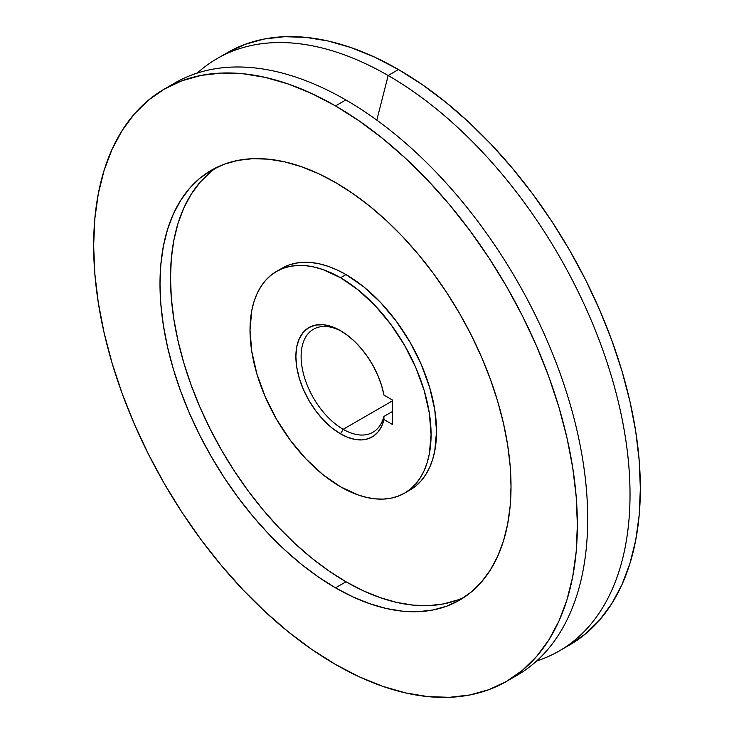 <?xml version="1.0" encoding="UTF-8"?>
<svg xmlns="http://www.w3.org/2000/svg" width="734" height="734" viewBox="0 0 734 734"><rect width="100%" height="100%" fill="white"/><g stroke="black" fill="none" stroke-linecap="round" stroke-linejoin="round"><path stroke-width="1.1" d="M341.879 331.474A59.472 34.333 -120 0 0 301.123 357.229A59.472 34.333 -120 0 0 343.173 429.317L340.548 433.858A63.179 36.48 60 0 1 295.875 356.476A63.179 36.48 60 0 1 340.548 330.685L347.953 335.667L355.146 341.943L361.945 349.338L368.147 357.642L373.588 366.615L378.111 376.037L381.597 385.616L383.955 395.112L392.552 400.076L392.552 424.518L383.955 419.554A63.179 36.48 60 0 1 340.548 433.858L343.173 429.317A59.472 34.333 -120 0 0 383.873 416.472L383.955 419.554L381.597 426.326L378.111 431.886L373.588 436.069L368.147 438.776L361.945 439.914L355.146 439.455L347.953 437.418L340.548 433.858L331.832 427.839L323.446 420.059L315.73 410.838L308.959 400.516L303.399 389.488L299.27 378.184L296.729 367.037L295.875 356.476L296.729 346.907L299.27 338.704L303.399 332.163L308.959 327.557L315.73 325.052L323.446 324.74L331.832 326.648L340.548 330.685A63.179 36.48 60 0 1 383.955 395.112L392.552 400.076L392.552 424.518L383.955 419.554L383.873 416.472A59.472 34.333 60 0 1 372.909 432.262A59.472 34.333 60 0 1 343.173 429.317A59.472 34.333 60 0 1 304.316 376.909A59.472 34.333 60 0 1 313.436 329.254A59.472 34.333 60 0 1 341.879 331.474M335.511 587.851A248.211 143.304 60 0 1 173.352 369.119A248.211 143.304 60 0 1 211.401 170.224A248.211 143.304 60 0 1 335.511 182.518L318.308 173.563L301.27 166.646L284.563 161.829L268.341 159.168L252.771 158.682L237.999 160.37L224.164 164.232L211.401 170.224L199.832 178.279L189.574 188.335L180.72 200.281L173.352 214.007L167.554 229.384L163.37 246.257L160.838 264.469L159.994 283.847L160.838 304.206L163.37 325.336L167.554 347.044L173.352 369.119L180.72 391.35L189.574 413.526L199.832 435.418L211.401 456.832L224.164 477.559L237.999 497.395L252.771 516.149L268.341 533.646L284.563 549.702L301.27 564.18L318.308 576.942L335.511 587.851L352.715 596.806L369.752 603.724L386.46 608.532L402.672 611.202L418.242 611.688L433.014 609.991L446.85 606.128L459.612 600.137L471.182 592.081L481.44 582.034L490.294 570.079L497.661 556.354L503.46 540.976L507.653 524.104L510.176 505.891L511.02 486.514L510.176 466.163L507.653 445.024L503.46 423.316L497.661 401.241L490.294 379.01L481.44 356.843L471.182 334.943L459.612 313.528L446.85 292.802L433.014 272.965L418.242 254.212L402.672 236.724L386.46 220.659L369.752 206.181L352.715 193.427L335.511 182.518A248.211 143.304 60 0 1 497.661 401.241A248.211 143.304 60 0 1 459.612 600.137A248.211 143.304 60 0 1 335.511 587.851L346.008 581.787L335.511 587.851M216.759 167.389A248.211 143.304 -120 0 0 185.307 367.844A248.211 143.304 -120 0 0 346.008 581.787A248.211 143.304 -120 0 0 464.75 596.916M564.263 647.874A342.035 197.474 -120 0 0 569.511 645.03A342.035 197.474 -120 0 0 621.937 370.954A342.035 197.474 -120 0 0 398.489 69.546L388.167 75.51A342.035 197.474 60 0 1 611.606 376.918A342.035 197.474 60 0 1 559.18 650.994A342.035 197.474 60 0 1 536.701 660.939A342.035 197.474 -120 0 0 616.918 396.176A342.035 197.474 -120 0 0 388.167 75.51L376.808 120.128L388.167 75.51A342.035 197.474 -120 0 0 197.299 73.061A342.035 197.474 60 0 1 217.145 58.573A342.035 197.474 60 0 1 388.167 75.51L398.489 69.546L374.79 57.206L351.311 47.673L328.281 41.04L305.94 37.37L284.48 36.7L264.121 39.04L245.064 44.352L227.476 52.609L217.145 58.573M169.737 86.126A342.035 197.474 60 0 1 345.833 99.943A342.035 197.474 60 0 1 570.657 406.049A342.035 197.474 60 0 1 511.616 678.271A342.035 197.474 -120 0 0 516.855 675.427A342.035 197.474 -120 0 0 569.281 401.351A342.035 197.474 -120 0 0 345.833 99.943L335.511 105.907A342.035 197.474 60 0 1 558.95 407.315A342.035 197.474 60 0 1 506.524 681.391A342.035 197.474 60 0 1 335.511 664.454L311.803 649.425L288.324 631.846L265.304 611.89L242.954 589.76L221.503 565.657L201.144 539.811L182.078 512.479L164.489 483.917L148.552 454.41L134.414 424.234L122.211 393.681L112.063 363.046L104.072 332.63L98.301 302.711L94.814 273.589L93.649 245.551L94.814 218.842L98.301 193.748L104.072 170.49L112.063 149.305L122.211 130.386L134.414 113.926L148.552 100.072L164.489 88.97L182.078 80.722L201.144 75.4L221.503 73.061L242.954 73.73L265.304 77.4L288.324 84.034L311.803 93.567L335.511 105.907L359.21 120.945L382.689 138.515L405.719 158.471L428.06 180.601L449.52 204.713L469.879 230.549L488.936 257.882L506.524 286.443L522.461 315.95L536.6 346.127L548.803 376.68L558.95 407.315L566.951 437.73L572.713 467.65L576.199 496.771L577.364 524.819L576.199 551.518L572.713 576.612L566.951 599.871L558.95 621.056L548.803 639.975L536.6 656.435L522.461 670.289L506.524 681.391L488.936 689.648L469.879 694.96L449.52 697.3L428.06 696.63L405.719 692.96L382.689 686.327L359.21 676.794L335.511 664.454A342.035 197.474 60 0 1 112.063 363.046A342.035 197.474 60 0 1 164.489 88.97A342.035 197.474 60 0 1 335.511 105.907L345.833 99.943A342.035 197.474 -120 0 0 174.82 83.006L164.489 88.97M346.008 274.589L340.548 277.736A128.028 73.914 60 0 1 424.188 390.561A128.028 73.914 60 0 1 404.562 493.147A128.028 73.914 60 0 1 340.548 486.807A128.028 73.914 60 0 1 256.909 373.991A128.028 73.914 60 0 1 276.534 271.397A128.028 73.914 60 0 1 340.548 277.736L346.008 274.589A128.028 73.914 -120 0 0 281.994 268.249L288.572 265.157L295.71 263.167L303.335 262.295L311.363 262.543L319.73 263.919L328.346 266.396L337.135 269.965L346.008 274.589L363.669 286.792L380.652 302.546L396.296 321.244L410.022 342.163L421.279 364.504L429.647 387.405L434.794 409.985L436.537 431.39L434.794 450.777L432.638 459.484L429.647 467.411L425.848 474.494L421.279 480.651L415.985 485.835L410.022 489.991A128.028 73.914 -120 0 0 429.647 387.405A128.028 73.914 -120 0 0 346.008 274.589M407.232 491.468A128.028 73.914 -120 0 0 410.022 489.991L404.562 493.147L410.526 488.991L415.82 483.807L420.389 477.641L424.188 470.558L427.179 462.631L429.335 453.924L431.078 434.537L429.335 413.141L424.188 390.552L415.82 367.651L404.562 345.31L390.846 324.391L375.193 305.702L358.21 289.948L340.548 277.736L322.887 269.552L314.271 267.066L305.904 265.699L297.876 265.442L290.251 266.323L283.113 268.314L276.534 271.397L270.571 275.553L265.277 280.737L260.708 286.902L256.909 293.985L253.918 301.913L251.762 310.62L250.019 330.006L251.762 351.402L256.909 373.991L265.277 396.892L276.534 419.233L290.251 440.152L305.904 458.851L322.887 474.604L340.548 486.807L358.21 494.991L366.826 497.478L375.193 498.854L383.221 499.102L390.846 498.23L397.975 496.239L404.562 493.147M392.552 400.81L343.173 429.317L392.552 400.81M392.552 411.462L383.873 416.472L392.552 411.462M559.18 650.994L569.511 645.03L585.448 633.928L599.586 620.074L611.789 603.614L621.937 584.695L629.928 563.51L635.699 540.252L639.186 515.158L640.351 488.449L639.186 460.411L635.699 431.289L629.928 401.37L621.937 370.954L611.789 340.319L599.586 309.766L585.448 279.59L569.511 250.083L551.922 221.521L532.856 194.189L512.497 168.343L491.046 144.24L468.696 122.11L445.676 102.154L422.197 84.575L398.489 69.546A342.035 197.474 -120 0 0 227.476 52.609M210.328 172.224L200.07 182.271L191.216 194.216L183.849 207.942L178.05 223.32L173.866 240.202L171.334 258.414L170.49 277.791L171.334 298.142L173.866 319.272L178.05 340.98L183.849 363.064L191.216 385.295L200.07 407.462L210.328 429.362L221.897 450.777L234.66 471.503L248.496 491.33L263.267 510.093L278.837 527.581L295.059 543.646L311.767 558.124L328.804 570.878L346.008 581.787L363.211 590.742L380.249 597.659L396.956 602.476L413.169 605.137L428.739 605.623L443.519 603.926L457.346 600.063M516.855 675.427L506.524 681.391M281.994 268.249L276.534 271.397"/></g></svg>
